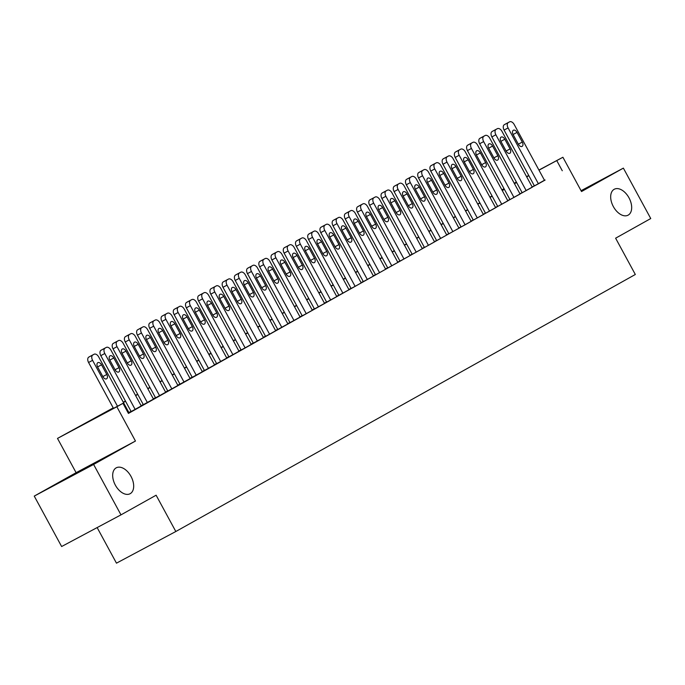 <?xml version="1.0" encoding="UTF-8"?>
<svg xmlns="http://www.w3.org/2000/svg" width="685" height="685" viewBox="0 0 685 685"><rect width="100%" height="100%" fill="white"/><g stroke="black" fill="none" stroke-linecap="round" stroke-linejoin="round"><path stroke-width="1.03" d="M613.358 206.596A14.685 8.956 -118.1 0 1 614.265 189.257A14.685 8.956 -118.1 0 1 629.001 197.845A14.685 8.956 -118.1 0 1 628.085 215.176A14.685 8.956 -118.1 0 1 613.358 206.596M115.354 485.143A14.685 8.956 -118.1 0 1 116.27 467.812A14.685 8.956 -118.1 0 1 130.998 476.392A14.685 8.956 -118.1 0 1 130.09 493.731A14.685 8.956 -118.1 0 1 115.354 485.143M501.882 189.848L504.023 188.658M97.142 527.57L116.467 563.164L175.822 531.509L635.32 274.488L615.618 238.192L650.75 218.541L623.376 168.125L581.06 190.695M175.822 531.509L156.111 495.212L120.98 514.863L61.624 546.519L34.25 496.103L93.605 464.447L135.459 441.037L116.844 406.753L57.497 438.409L113.213 407.875M135.459 441.037L76.103 472.693L34.25 496.103M76.103 472.693L57.497 438.409M120.98 514.863L93.605 464.447M505.624 123.959A4.59 2.8 -118.1 0 0 505.59 123.976A4.59 2.8 -118.1 0 1 505.59 123.976L504.34 124.679A4.59 2.8 -118.1 0 0 504.083 130.073L534.42 185.943L533.803 186.277L537.811 184.137L545.14 180.035L544.524 180.369L514.204 124.516A4.59 2.8 61.9 0 0 509.597 121.836A4.59 2.8 61.9 0 0 509.571 121.853L508.347 122.538A4.59 2.8 61.9 0 0 508.09 127.941L538.419 183.794M493.397 130.792A4.59 2.8 -118.1 0 0 493.371 130.809A4.59 2.8 -118.1 0 0 493.337 130.826L492.113 131.511A4.59 2.8 -118.1 0 0 491.864 136.914L522.201 192.785L521.576 193.11L532.305 187.202M509.965 199.609L520.086 194.035M468.96 144.466A4.59 2.8 -118.1 0 0 468.925 144.484A4.59 2.8 -118.1 0 0 468.9 144.501L467.675 145.186A4.59 2.8 -118.1 0 0 467.418 150.58L497.755 206.45L497.139 206.784L507.859 200.868M460.714 149.176L456.707 151.316A4.59 2.8 -118.1 0 1 456.732 151.299A4.59 2.8 -118.1 0 0 456.672 151.334L455.456 152.019A4.59 2.8 -118.1 0 0 455.2 157.422L485.537 213.292L484.92 213.617L488.927 211.477L496.257 207.375L495.64 207.709L465.321 151.864A4.59 2.8 61.9 0 0 460.714 149.176A4.59 2.8 61.9 0 0 460.688 149.193L459.464 149.878A4.59 2.8 61.9 0 0 459.207 155.281L489.535 211.134M473.309 220.116L483.422 214.542M432.295 164.974A4.59 2.8 -118.1 0 0 432.261 164.991A4.59 2.8 -118.1 0 0 432.235 165.008L431.011 165.693A4.59 2.8 -118.1 0 0 430.754 171.087L461.091 226.958L460.474 227.292L464.481 225.151L471.819 221.05L471.203 221.375L440.875 165.53A4.59 2.8 61.9 0 0 436.276 162.85A4.59 2.8 61.9 0 0 436.242 162.867L435.026 163.552A4.59 2.8 61.9 0 0 434.769 168.955L465.098 224.808M448.863 233.782L459.601 227.882L458.976 228.216L428.656 172.372A4.59 2.8 61.9 0 0 424.058 169.683A4.59 2.8 61.9 0 0 424.024 169.7L422.799 170.385A4.59 2.8 61.9 0 0 422.551 175.788L452.879 231.641M436.645 240.615L446.757 235.049M395.63 185.481A4.59 2.8 -118.1 0 0 395.605 185.498A4.59 2.8 -118.1 0 1 395.605 185.498L394.346 186.2A4.59 2.8 -118.1 0 0 394.098 191.594L424.426 247.465L423.809 247.799L427.825 245.658L435.155 241.557L434.538 241.882L404.218 186.037A4.59 2.8 61.9 0 0 399.612 183.357A4.59 2.8 61.9 0 0 399.586 183.374L398.362 184.059A4.59 2.8 61.9 0 0 398.105 189.454L428.433 245.316M383.412 192.314A4.59 2.8 -118.1 0 0 383.377 192.331A4.59 2.8 -118.1 0 0 383.352 192.348L382.127 193.033A4.59 2.8 -118.1 0 0 381.87 198.436L412.207 254.306L411.591 254.632L415.598 252.491L422.936 248.39L422.32 248.724L391.991 192.879A4.59 2.8 61.9 0 0 387.393 190.19A4.59 2.8 61.9 0 0 387.359 190.207L386.143 190.892A4.59 2.8 61.9 0 0 385.886 196.295L416.215 252.149M399.98 261.122L410.717 255.231L410.092 255.556L379.773 199.712A4.59 2.8 61.9 0 0 375.175 197.032A4.59 2.8 61.9 0 0 375.14 197.049L373.916 197.725A4.59 2.8 61.9 0 0 373.667 203.128L403.996 258.99M358.966 205.988A4.59 2.8 -118.1 0 0 358.94 206.005A4.59 2.8 -118.1 0 0 358.906 206.022L357.69 206.707A4.59 2.8 -118.1 0 0 357.433 212.102L387.77 267.972L387.153 268.306L397.874 262.389M350.729 210.697L346.721 212.838A4.59 2.8 -118.1 0 1 346.747 212.821A4.59 2.8 -118.1 0 0 346.687 212.855L345.463 213.54A4.59 2.8 -118.1 0 0 345.214 218.943L375.543 274.813L374.926 275.139L378.942 272.998L386.272 268.897L385.655 269.231L355.335 213.386A4.59 2.8 61.9 0 0 350.729 210.697A4.59 2.8 61.9 0 0 350.703 210.715L349.478 211.4A4.59 2.8 61.9 0 0 349.222 216.802L379.55 272.656M363.315 281.629L374.053 275.738L373.436 276.064L343.108 220.219A4.59 2.8 61.9 0 0 338.51 217.539A4.59 2.8 61.9 0 0 338.476 217.556L337.26 218.232A4.59 2.8 61.9 0 0 337.003 223.635L367.331 279.497M322.31 226.495A4.59 2.8 -118.1 0 0 322.275 226.512A4.59 2.8 -118.1 0 0 322.25 226.529L321.025 227.214A4.59 2.8 -118.1 0 0 320.768 232.609L351.105 288.479L350.489 288.813L354.496 286.673L361.834 282.571L361.209 282.896L330.889 227.052A4.59 2.8 61.9 0 0 326.291 224.372A4.59 2.8 61.9 0 0 326.257 224.389L325.033 225.074A4.59 2.8 61.9 0 0 324.784 230.468L355.113 286.33M338.878 295.303L349.607 289.404L348.99 289.738L318.671 233.893A4.59 2.8 61.9 0 0 314.064 231.205A4.59 2.8 61.9 0 0 314.038 231.222L312.814 231.907A4.59 2.8 61.9 0 0 312.557 237.31L342.885 293.163M326.659 302.136L337.388 296.237L336.772 296.571L306.452 240.726A4.59 2.8 61.9 0 0 301.845 238.046A4.59 2.8 61.9 0 0 301.82 238.063L300.595 238.74A4.59 2.8 61.9 0 0 300.338 244.143L330.667 300.004M314.432 308.978L325.169 303.078L324.553 303.404L294.225 247.559A4.59 2.8 61.9 0 0 289.627 244.879A4.59 2.8 61.9 0 0 289.592 244.896L288.376 245.581A4.59 2.8 61.9 0 0 288.12 250.975L318.448 306.837M273.426 253.835A4.59 2.8 -118.1 0 0 273.392 253.852A4.59 2.8 -118.1 0 0 273.366 253.87L272.142 254.555A4.59 2.8 -118.1 0 0 271.885 259.949L302.222 315.819L301.606 316.153L305.613 314.013L312.951 309.911L312.326 310.245L282.006 254.4A4.59 2.8 61.9 0 0 277.408 251.712A4.59 2.8 61.9 0 0 277.374 251.729L276.149 252.414A4.59 2.8 61.9 0 0 275.901 257.817L306.229 313.67M289.995 322.644L300.724 316.744L300.107 317.078L269.787 261.233A4.59 2.8 61.9 0 0 265.181 258.553A4.59 2.8 61.9 0 0 265.155 258.57L263.93 259.247A4.59 2.8 61.9 0 0 263.674 264.65L294.002 320.511M248.98 267.51A4.59 2.8 -118.1 0 0 248.955 267.527A4.59 2.8 -118.1 0 0 248.92 267.544L247.696 268.22A4.59 2.8 -118.1 0 0 247.448 273.623L277.776 329.494L277.16 329.827L287.888 323.911M236.762 274.342A4.59 2.8 -118.1 0 0 236.727 274.36A4.59 2.8 -118.1 0 0 236.702 274.377L235.477 275.062A4.59 2.8 -118.1 0 0 235.22 280.456L265.557 336.326L264.941 336.66L268.948 334.52L276.286 330.418L275.67 330.752L245.341 274.899A4.59 2.8 61.9 0 0 240.743 272.219A4.59 2.8 61.9 0 0 240.709 272.236L239.493 272.921A4.59 2.8 61.9 0 0 239.236 278.324L269.565 334.177M253.33 343.151L263.442 337.585M212.316 288.017A4.59 2.8 -118.1 0 0 212.29 288.034A4.59 2.8 -118.1 0 0 212.256 288.051L211.04 288.727A4.59 2.8 -118.1 0 0 210.783 294.13L241.12 350.001L240.503 350.335L244.511 348.194L251.84 344.093L251.224 344.418L220.904 288.573A4.59 2.8 61.9 0 0 216.297 285.893A4.59 2.8 61.9 0 0 216.272 285.91L215.047 286.595A4.59 2.8 61.9 0 0 214.79 291.99L245.119 347.852M200.097 294.85A4.59 2.8 -118.1 0 0 200.071 294.867A4.59 2.8 -118.1 0 0 200.037 294.884L198.813 295.569A4.59 2.8 -118.1 0 0 198.564 300.963L228.893 356.834L228.276 357.168L232.292 355.027L239.622 350.925L239.005 351.259L208.685 295.406A4.59 2.8 61.9 0 0 204.079 292.726A4.59 2.8 61.9 0 0 204.044 292.743L202.828 293.428A4.59 2.8 61.9 0 0 202.572 298.831L232.9 354.684M216.665 363.658L227.403 357.758L226.786 358.092L196.458 302.248A4.59 2.8 61.9 0 0 191.86 299.568A4.59 2.8 61.9 0 0 191.826 299.576L190.61 300.261A4.59 2.8 61.9 0 0 190.353 305.664L220.681 361.517M204.447 370.499L215.184 364.6L214.559 364.925L184.239 309.081A4.59 2.8 61.9 0 0 179.633 306.4A4.59 2.8 61.9 0 0 179.607 306.418L178.383 307.103A4.59 2.8 61.9 0 0 178.134 312.497L208.463 368.359M202.349 371.775L172.021 315.913A4.59 2.8 61.9 0 0 167.414 313.233L163.407 315.374A4.59 2.8 -118.1 0 1 163.432 315.357A4.59 2.8 -118.1 0 0 163.373 315.391L162.157 316.076A4.59 2.8 -118.1 0 0 161.9 321.47L192.237 377.341L191.62 377.675L202.34 371.758M180.009 384.165L190.738 378.266L190.122 378.599L159.802 322.755A4.59 2.8 61.9 0 0 155.195 320.066A4.59 2.8 61.9 0 0 155.161 320.083L153.945 320.768A4.59 2.8 61.9 0 0 153.688 326.171L184.017 382.024M138.995 329.031A4.59 2.8 -118.1 0 0 138.961 329.048A4.59 2.8 -118.1 0 0 138.935 329.065L137.711 329.742A4.59 2.8 -118.1 0 0 137.454 335.145L167.791 391.015L167.174 391.341L171.181 389.208L178.52 385.107L177.903 385.432L147.575 329.588A4.59 2.8 61.9 0 0 142.977 326.908A4.59 2.8 61.9 0 0 142.942 326.925L141.726 327.61A4.59 2.8 61.9 0 0 141.47 333.004L171.798 388.866M126.776 335.864A4.59 2.8 -118.1 0 0 126.742 335.881A4.59 2.8 -118.1 0 0 126.716 335.898L125.492 336.583A4.59 2.8 -118.1 0 0 125.235 341.978L155.572 397.848L154.956 398.182L165.676 392.265M143.345 404.672L153.457 399.107M102.33 349.538A4.59 2.8 -118.1 0 0 102.305 349.555A4.59 2.8 -118.1 0 0 102.27 349.564L101.046 350.249A4.59 2.8 -118.1 0 0 100.798 355.652L131.126 411.522L130.51 411.848L134.525 409.716L141.855 405.614L141.238 405.94L110.919 350.095A4.59 2.8 61.9 0 0 106.312 347.415A4.59 2.8 61.9 0 0 106.278 347.432L105.062 348.117A4.59 2.8 61.9 0 0 104.805 353.511L135.133 409.373M113.333 408.097L98.897 416.172L122.957 403.337L128.429 413.423L544.464 180.258M534.317 185.763L532.176 186.962M522.098 192.605L519.958 193.804M509.88 199.438L507.739 200.636M497.661 206.271L495.512 207.469M485.434 213.112L483.293 214.311M473.215 219.945L471.074 221.144M460.996 226.778L458.847 227.977M448.778 233.619L446.629 234.818M436.55 240.452L434.41 241.651M424.332 247.285L422.191 248.484M412.113 254.118L409.964 255.325M399.894 260.959L397.745 262.158M387.667 267.792L385.527 268.991M375.449 274.625L373.308 275.824M363.23 281.466L361.081 282.665M351.011 288.299L348.862 289.498M338.784 295.132L336.643 296.331M326.565 301.974L324.425 303.172M314.346 308.807L312.197 310.005M302.128 315.639L299.979 316.838M289.901 322.481L287.76 323.68M277.682 329.314L275.541 330.512M265.463 336.147L263.314 337.345M253.244 342.988L251.095 344.187M241.017 349.821L238.877 351.02M228.799 356.654L226.658 357.853M216.58 363.495L214.431 364.694M204.361 370.328L202.212 371.527M192.134 377.161L189.993 378.36M179.915 384.002L177.775 385.201M167.697 390.835L165.547 392.034M155.469 397.668L153.329 398.867M143.251 404.51L141.11 405.708M131.032 411.342L128.891 412.541M128.309 413.192L129.02 412.772M538.924 170.051L562.907 157.259L581.522 191.535L623.376 168.125M562.907 157.259L538.992 170.171M562.274 170.753L556.802 160.675M122.957 403.337L116.844 406.753M514.212 183.229L516.379 182.073M526.568 176.636L528.734 175.48M516.447 182.193L514.281 183.349M504.091 188.786L501.925 189.942M123.291 402.232L125.432 401.033M135.51 395.399L137.659 394.2M147.737 388.566L149.878 387.367M159.956 381.725L162.097 380.526M172.175 374.892L174.315 373.693M184.393 368.059L186.543 366.86M196.621 361.218L198.761 360.019M208.839 354.385L210.98 353.186M221.058 347.552L223.199 346.353M233.277 340.71L235.426 339.512M245.504 333.878L247.645 332.679M257.723 327.045L259.863 325.846M269.941 320.203L272.082 319.005M282.16 313.37L284.309 312.172M294.387 306.537L296.528 305.339M306.606 299.696L308.747 298.497M318.825 292.863L320.965 291.664M331.043 286.03L333.193 284.832M343.271 279.189L345.411 277.99M355.489 272.356L357.63 271.157M367.708 265.523L369.857 264.324M379.927 258.682L382.076 257.483M392.154 251.849L394.295 250.65M404.373 245.016L406.513 243.817M416.591 238.183L418.74 236.976M428.81 231.342L430.959 230.143M441.037 224.509L443.178 223.31M453.256 217.676L455.397 216.477M465.475 210.834L467.624 209.636M477.693 204.002L479.842 202.803M489.921 197.169L492.061 195.97M502.139 190.327L504.28 189.128M514.358 183.494L516.507 182.296M528.846 175.685L526.705 176.884M516.627 182.518L514.478 183.717M504.4 189.351L502.259 190.55M492.181 196.193L490.04 197.391M479.962 203.025L477.822 204.224M467.744 209.858L465.594 211.057M455.516 216.7L453.376 217.898M443.298 223.533L441.157 224.731M431.079 230.365L428.938 231.564M418.86 237.207L416.711 238.406M406.633 244.04L404.492 245.239M394.414 250.873L392.274 252.071M382.196 257.714L380.055 258.913M369.977 264.547L367.828 265.746M357.75 271.38L355.609 272.579M345.531 278.221L343.39 279.42M333.312 285.054L331.172 286.253M321.094 291.887L318.945 293.086M308.867 298.728L306.726 299.927M296.648 305.561L294.507 306.76M284.429 312.394L282.288 313.593M272.21 319.227L270.061 320.434M259.983 326.069L257.843 327.267M247.764 332.901L245.624 334.1M235.546 339.734L233.405 340.933M223.327 346.576L221.178 347.774M211.1 353.409L208.959 354.607M198.881 360.242L196.741 361.44M186.662 367.083L184.522 368.282M174.444 373.916L172.295 375.115M162.217 380.749L160.076 381.947M149.998 387.59L147.857 388.789M137.779 394.423L135.639 395.622M125.56 401.256L123.411 402.455M117.503 406.248L92.586 360.353A4.59 2.8 61.9 0 1 92.835 354.95L94.059 354.265A4.59 2.8 61.9 0 1 94.093 354.248A4.59 2.8 61.9 0 1 98.691 356.928L129.02 412.79M90.112 356.371A4.59 2.8 -118.1 0 0 90.078 356.388A4.59 2.8 -118.1 0 0 90.052 356.405L88.827 357.091A4.59 2.8 -118.1 0 0 88.57 362.485L113.496 408.388M97.63 366.989A3.673 2.243 -118.1 0 1 97.852 362.656A3.673 2.243 -118.1 0 1 101.534 364.805L106.791 374.481A3.673 2.243 -118.1 0 1 106.56 378.822A3.673 2.243 -118.1 0 1 102.878 376.673L97.63 366.989M109.848 360.156A3.673 2.243 -118.1 0 1 110.071 355.823A3.673 2.243 -118.1 0 1 113.761 357.972L119.01 367.648A3.673 2.243 -118.1 0 1 118.788 371.981A3.673 2.243 -118.1 0 1 115.106 369.84L109.848 360.156M147.352 402.532L117.024 346.678A4.59 2.8 61.9 0 1 117.281 341.276L118.505 340.591A4.59 2.8 61.9 0 1 118.531 340.573A4.59 2.8 61.9 0 1 123.137 343.262L153.466 399.115M114.549 342.697A4.59 2.8 -118.1 0 0 114.523 342.714A4.59 2.8 -118.1 0 0 114.489 342.731L113.273 343.416A4.59 2.8 -118.1 0 0 113.016 348.819L143.353 404.689M122.067 353.323A3.673 2.243 -118.1 0 1 122.298 348.99A3.673 2.243 -118.1 0 1 125.98 351.131L131.237 360.815A3.673 2.243 -118.1 0 1 131.006 365.148A3.673 2.243 -118.1 0 1 127.324 362.999L122.067 353.323M159.579 395.699L129.251 339.846A4.59 2.8 61.9 0 1 129.499 334.443L130.724 333.758A4.59 2.8 61.9 0 1 130.749 333.741A4.59 2.8 61.9 0 1 135.356 336.421L165.684 392.282M134.286 346.49A3.673 2.243 -118.1 0 1 134.517 342.149A3.673 2.243 -118.1 0 1 138.199 344.298L143.456 353.974A3.673 2.243 -118.1 0 1 143.225 358.315A3.673 2.243 -118.1 0 1 139.543 356.166L134.286 346.49M146.513 339.649A3.673 2.243 -118.1 0 1 146.736 335.316A3.673 2.243 -118.1 0 1 150.417 337.465L155.675 347.141A3.673 2.243 -118.1 0 1 155.444 351.474A3.673 2.243 -118.1 0 1 151.762 349.333L146.513 339.649M151.214 322.19A4.59 2.8 -118.1 0 0 151.188 322.207A4.59 2.8 -118.1 0 1 151.188 322.207L149.929 322.909A4.59 2.8 -118.1 0 0 149.681 328.312L180.009 384.182M158.732 332.816A3.673 2.243 -118.1 0 1 158.954 328.483A3.673 2.243 -118.1 0 1 162.645 330.624L167.893 340.308A3.673 2.243 -118.1 0 1 167.671 344.641A3.673 2.243 -118.1 0 1 163.989 342.491L158.732 332.816M196.235 375.192L165.907 319.338A4.59 2.8 61.9 0 1 166.164 313.935L167.388 313.25A4.59 2.8 61.9 0 1 167.414 313.233M170.95 325.983A3.673 2.243 -118.1 0 1 171.181 321.642A3.673 2.243 -118.1 0 1 174.863 323.791L180.121 333.475A3.673 2.243 -118.1 0 1 179.89 337.808A3.673 2.243 -118.1 0 1 176.208 335.659L170.95 325.983M175.66 308.524A4.59 2.8 -118.1 0 0 175.625 308.541A4.59 2.8 -118.1 0 1 175.625 308.541L174.375 309.235A4.59 2.8 -118.1 0 0 174.118 314.638L204.455 370.508M183.169 319.142A3.673 2.243 -118.1 0 1 183.4 314.809A3.673 2.243 -118.1 0 1 187.082 316.958L192.339 326.634A3.673 2.243 -118.1 0 1 192.108 330.966A3.673 2.243 -118.1 0 1 188.426 328.826L183.169 319.142M187.818 301.717L191.826 299.576L187.844 301.7A4.59 2.8 -118.1 0 1 187.878 301.683A4.59 2.8 -118.1 0 0 187.818 301.717L186.594 302.402A4.59 2.8 -118.1 0 0 186.337 307.805L216.674 363.675M195.396 312.309A3.673 2.243 -118.1 0 1 195.619 307.976A3.673 2.243 -118.1 0 1 199.301 310.117L204.558 319.801A3.673 2.243 -118.1 0 1 204.335 324.133A3.673 2.243 -118.1 0 1 200.645 321.984L195.396 312.309M207.615 305.476A3.673 2.243 -118.1 0 1 207.838 301.143A3.673 2.243 -118.1 0 1 211.528 303.284L216.777 312.968A3.673 2.243 -118.1 0 1 216.554 317.301A3.673 2.243 -118.1 0 1 212.872 315.151L207.615 305.476M219.834 298.634A3.673 2.243 -118.1 0 1 220.065 294.302A3.673 2.243 -118.1 0 1 223.747 296.451L229.004 306.126A3.673 2.243 -118.1 0 1 228.773 310.459A3.673 2.243 -118.1 0 1 225.091 308.318L219.834 298.634M257.346 341.01L227.018 285.157A4.59 2.8 61.9 0 1 227.266 279.754L228.49 279.069A4.59 2.8 61.9 0 1 228.525 279.06A4.59 2.8 61.9 0 1 233.123 281.74L263.451 337.594M224.543 281.184A4.59 2.8 -118.1 0 0 224.509 281.192A4.59 2.8 -118.1 0 0 224.483 281.21L223.259 281.895A4.59 2.8 -118.1 0 0 223.002 287.298L253.339 343.168M232.052 291.801A3.673 2.243 -118.1 0 1 232.283 287.469A3.673 2.243 -118.1 0 1 235.965 289.609L241.223 299.294A3.673 2.243 -118.1 0 1 240.992 303.626A3.673 2.243 -118.1 0 1 237.31 301.477L232.052 291.801M244.28 284.969A3.673 2.243 -118.1 0 1 244.502 280.636A3.673 2.243 -118.1 0 1 248.184 282.777L253.441 292.461A3.673 2.243 -118.1 0 1 253.219 296.793A3.673 2.243 -118.1 0 1 249.528 294.644L244.28 284.969M281.783 327.344L251.455 271.483A4.59 2.8 61.9 0 1 251.712 266.088L252.936 265.403A4.59 2.8 61.9 0 1 252.962 265.386A4.59 2.8 61.9 0 1 257.569 268.066L287.897 323.928M256.498 278.127A3.673 2.243 -118.1 0 1 256.721 273.794A3.673 2.243 -118.1 0 1 260.411 275.944L265.66 285.619A3.673 2.243 -118.1 0 1 265.438 289.952A3.673 2.243 -118.1 0 1 261.756 287.811L256.498 278.127M261.199 260.677A4.59 2.8 -118.1 0 0 261.173 260.685A4.59 2.8 -118.1 0 1 261.173 260.685L259.923 261.387A4.59 2.8 -118.1 0 0 259.666 266.79L290.003 322.661M268.717 271.294A3.673 2.243 -118.1 0 1 268.948 266.962A3.673 2.243 -118.1 0 1 272.63 269.111L277.887 278.786A3.673 2.243 -118.1 0 1 277.656 283.119A3.673 2.243 -118.1 0 1 273.974 280.97L268.717 271.294M280.936 264.461A3.673 2.243 -118.1 0 1 281.167 260.129A3.673 2.243 -118.1 0 1 284.849 262.269L290.106 271.954A3.673 2.243 -118.1 0 1 289.875 276.286A3.673 2.243 -118.1 0 1 286.193 274.137L280.936 264.461M285.645 247.002A4.59 2.8 -118.1 0 0 285.611 247.02A4.59 2.8 -118.1 0 1 285.611 247.02L284.361 247.713A4.59 2.8 -118.1 0 0 284.104 253.116L314.441 308.986M293.163 257.62A3.673 2.243 -118.1 0 1 293.385 253.287A3.673 2.243 -118.1 0 1 297.067 255.436L302.325 265.112A3.673 2.243 -118.1 0 1 302.102 269.445A3.673 2.243 -118.1 0 1 298.412 267.304L293.163 257.62M301.845 238.046L297.838 240.178A4.59 2.8 -118.1 0 1 297.864 240.17A4.59 2.8 -118.1 0 0 297.804 240.195L296.579 240.88A4.59 2.8 -118.1 0 0 296.331 246.283L326.659 302.154M305.382 250.787A3.673 2.243 -118.1 0 1 305.604 246.454A3.673 2.243 -118.1 0 1 309.295 248.604L314.543 258.279A3.673 2.243 -118.1 0 1 314.321 262.612A3.673 2.243 -118.1 0 1 310.639 260.463L305.382 250.787M310.082 233.328A4.59 2.8 -118.1 0 0 310.057 233.345A4.59 2.8 -118.1 0 0 310.022 233.362L308.807 234.047A4.59 2.8 -118.1 0 0 308.55 239.45L338.887 295.312M317.6 243.954A3.673 2.243 -118.1 0 1 317.831 239.622A3.673 2.243 -118.1 0 1 321.513 241.762L326.771 251.446A3.673 2.243 -118.1 0 1 326.539 255.779A3.673 2.243 -118.1 0 1 322.858 253.63L317.6 243.954M329.819 237.113A3.673 2.243 -118.1 0 1 330.05 232.78A3.673 2.243 -118.1 0 1 333.732 234.929L338.989 244.605A3.673 2.243 -118.1 0 1 338.758 248.938A3.673 2.243 -118.1 0 1 335.076 246.797L329.819 237.113M334.528 219.662A4.59 2.8 -118.1 0 0 334.494 219.671A4.59 2.8 -118.1 0 0 334.468 219.688L333.244 220.373A4.59 2.8 -118.1 0 0 332.987 225.776L363.324 281.646M342.046 230.28A3.673 2.243 -118.1 0 1 342.269 225.947A3.673 2.243 -118.1 0 1 345.951 228.096L351.208 237.772A3.673 2.243 -118.1 0 1 350.985 242.105A3.673 2.243 -118.1 0 1 347.295 239.956L342.046 230.28M354.265 223.447A3.673 2.243 -118.1 0 1 354.487 219.114A3.673 2.243 -118.1 0 1 358.178 221.255L363.427 230.939A3.673 2.243 -118.1 0 1 363.204 235.272A3.673 2.243 -118.1 0 1 359.522 233.123L354.265 223.447M391.769 265.823L361.44 209.961A4.59 2.8 61.9 0 1 361.697 204.567L362.922 203.882A4.59 2.8 61.9 0 1 362.947 203.865A4.59 2.8 61.9 0 1 367.554 206.545L397.882 262.406M366.484 216.606A3.673 2.243 -118.1 0 1 366.715 212.273A3.673 2.243 -118.1 0 1 370.397 214.422L375.654 224.098A3.673 2.243 -118.1 0 1 375.423 228.43A3.673 2.243 -118.1 0 1 371.741 226.29L366.484 216.606M371.193 199.155A4.59 2.8 -118.1 0 0 371.159 199.172A4.59 2.8 -118.1 0 1 371.159 199.172L369.909 199.866A4.59 2.8 -118.1 0 0 369.652 205.269L399.989 261.139M378.702 209.773A3.673 2.243 -118.1 0 1 378.933 205.44A3.673 2.243 -118.1 0 1 382.615 207.589L387.873 217.265A3.673 2.243 -118.1 0 1 387.642 221.597A3.673 2.243 -118.1 0 1 383.96 219.457L378.702 209.773M390.929 202.94A3.673 2.243 -118.1 0 1 391.152 198.607A3.673 2.243 -118.1 0 1 394.834 200.748L400.091 210.432A3.673 2.243 -118.1 0 1 399.869 214.765A3.673 2.243 -118.1 0 1 396.178 212.615L390.929 202.94M403.148 196.098A3.673 2.243 -118.1 0 1 403.371 191.766A3.673 2.243 -118.1 0 1 407.061 193.915L412.31 203.591A3.673 2.243 -118.1 0 1 412.087 207.923A3.673 2.243 -118.1 0 1 408.406 205.783L403.148 196.098M440.652 238.483L410.324 182.621A4.59 2.8 61.9 0 1 410.58 177.218L411.805 176.542A4.59 2.8 61.9 0 1 411.831 176.524A4.59 2.8 61.9 0 1 416.437 179.205L446.766 235.066M411.831 176.524L407.823 178.665A4.59 2.8 -118.1 0 1 407.849 178.648A4.59 2.8 -118.1 0 0 407.789 178.674L406.573 179.359A4.59 2.8 -118.1 0 0 406.316 184.762L436.653 240.632M415.367 189.265A3.673 2.243 -118.1 0 1 415.598 184.933A3.673 2.243 -118.1 0 1 419.28 187.082L424.537 196.758A3.673 2.243 -118.1 0 1 424.306 201.09A3.673 2.243 -118.1 0 1 420.624 198.95L415.367 189.265M420.076 171.807A4.59 2.8 -118.1 0 0 420.042 171.824A4.59 2.8 -118.1 0 0 420.016 171.841L418.792 172.526A4.59 2.8 -118.1 0 0 418.535 177.929L448.872 233.799M427.586 182.433A3.673 2.243 -118.1 0 1 427.817 178.1A3.673 2.243 -118.1 0 1 431.499 180.241L436.756 189.925A3.673 2.243 -118.1 0 1 436.525 194.257A3.673 2.243 -118.1 0 1 432.843 192.108L427.586 182.433M439.813 175.591A3.673 2.243 -118.1 0 1 440.035 171.259A3.673 2.243 -118.1 0 1 443.717 173.408L448.975 183.083A3.673 2.243 -118.1 0 1 448.752 187.425A3.673 2.243 -118.1 0 1 445.062 185.275L439.813 175.591M477.317 217.976L446.988 162.114A4.59 2.8 61.9 0 1 447.245 156.719L448.469 156.034A4.59 2.8 61.9 0 1 448.495 156.017A4.59 2.8 61.9 0 1 453.102 158.697L483.43 214.559M444.514 158.141A4.59 2.8 -118.1 0 0 444.488 158.158A4.59 2.8 -118.1 0 0 444.454 158.166L443.229 158.851A4.59 2.8 -118.1 0 0 442.981 164.254L473.318 220.125M452.031 168.758A3.673 2.243 -118.1 0 1 452.254 164.426A3.673 2.243 -118.1 0 1 455.945 166.575L461.193 176.25A3.673 2.243 -118.1 0 1 460.971 180.583A3.673 2.243 -118.1 0 1 457.289 178.442L452.031 168.758M464.25 161.925A3.673 2.243 -118.1 0 1 464.481 157.593A3.673 2.243 -118.1 0 1 468.163 159.733L473.421 169.418A3.673 2.243 -118.1 0 1 473.189 173.75A3.673 2.243 -118.1 0 1 469.508 171.601L464.25 161.925M501.762 204.301L471.434 148.448A4.59 2.8 61.9 0 1 471.682 143.045L472.907 142.36A4.59 2.8 61.9 0 1 472.941 142.343A4.59 2.8 61.9 0 1 477.539 145.023L507.868 200.885M476.469 155.093A3.673 2.243 -118.1 0 1 476.7 150.751A3.673 2.243 -118.1 0 1 480.382 152.901L485.639 162.576A3.673 2.243 -118.1 0 1 485.408 166.917A3.673 2.243 -118.1 0 1 481.726 164.768L476.469 155.093M513.981 197.468L483.653 141.607A4.59 2.8 61.9 0 1 483.91 136.212L485.126 135.527A4.59 2.8 61.9 0 1 485.16 135.51A4.59 2.8 61.9 0 1 489.766 138.19L520.086 194.052M481.178 137.634A4.59 2.8 -118.1 0 0 481.144 137.651A4.59 2.8 -118.1 0 0 481.118 137.668L479.894 138.344A4.59 2.8 -118.1 0 0 479.646 143.747L509.974 199.618M488.696 148.251A3.673 2.243 -118.1 0 1 488.919 143.918A3.673 2.243 -118.1 0 1 492.601 146.068L497.858 155.743A3.673 2.243 -118.1 0 1 497.635 160.076A3.673 2.243 -118.1 0 1 493.945 157.935L488.696 148.251M526.2 190.627L495.871 134.774A4.59 2.8 61.9 0 1 496.128 129.371L497.353 128.686A4.59 2.8 61.9 0 1 497.378 128.669A4.59 2.8 61.9 0 1 501.985 131.357L532.313 187.21M500.915 141.418A3.673 2.243 -118.1 0 1 501.137 137.086A3.673 2.243 -118.1 0 1 504.828 139.226L510.077 148.91A3.673 2.243 -118.1 0 1 509.854 153.243A3.673 2.243 -118.1 0 1 506.172 151.094L500.915 141.418M513.133 134.585A3.673 2.243 -118.1 0 1 513.365 130.244A3.673 2.243 -118.1 0 1 517.047 132.393L522.304 142.078A3.673 2.243 -118.1 0 1 522.073 146.41A3.673 2.243 -118.1 0 1 518.391 144.261L513.133 134.585M88.57 362.485L92.586 360.353M88.827 357.091L92.835 354.95M90.052 356.405L94.059 354.265M101.534 364.805L97.587 366.912M106.791 374.481L102.836 376.596M100.798 355.652L104.805 353.511M101.046 350.249L105.062 348.117M102.27 349.564L106.278 347.432M113.761 357.972L109.805 360.079M119.01 367.648L115.063 369.754M113.016 348.819L117.024 346.678M113.273 343.416L117.281 341.276M114.489 342.731L118.505 340.591M125.98 351.131L122.024 353.246M131.237 360.815L127.282 362.922M125.235 341.978L129.251 339.846M125.492 336.583L129.499 334.443M126.716 335.898L130.724 333.758M138.199 344.298L134.243 346.404M143.456 353.974L139.5 356.089M137.454 335.145L141.47 333.004M137.711 329.742L141.726 327.61M138.935 329.065L142.942 326.925M150.417 337.465L146.47 339.572M155.675 347.141L151.719 349.247M149.681 328.312L153.688 326.171M149.929 322.909L153.945 320.768M162.645 330.624L158.689 332.739M167.893 340.308L163.946 342.414M161.9 321.47L165.907 319.338M162.157 316.076L166.164 313.935M163.373 315.391L167.388 313.25M174.863 323.791L170.907 325.897M180.121 333.475L176.165 335.582M174.118 314.638L178.134 312.497M174.375 309.235L178.383 307.103M179.633 306.4L175.625 308.541L179.607 306.418M187.082 316.958L183.126 319.064M192.339 326.634L188.384 328.74M186.337 307.805L190.353 305.664M186.594 302.402L190.61 300.261M199.301 310.117L195.353 312.232M204.558 319.801L200.602 321.907M198.564 300.963L202.572 298.831M198.813 295.569L202.828 293.428M200.037 294.884L204.044 292.743M211.528 303.284L207.572 305.39M216.777 312.968L212.829 315.074M210.783 294.13L214.79 291.99M211.04 288.727L215.047 286.595M223.747 296.451L219.791 298.557M229.004 306.126L225.048 308.233M223.002 287.298L227.018 285.157M223.259 281.895L227.266 279.754M224.483 281.21L228.49 279.069M235.965 289.609L232.009 291.724M241.223 299.294L237.267 301.4M235.22 280.456L239.236 278.324M235.477 275.062L239.493 272.921M236.702 274.377L240.709 272.236M248.184 282.777L244.237 284.883M253.441 292.461L249.486 294.567M247.448 273.623L251.455 271.483M247.696 268.22L251.712 266.088M248.92 267.544L252.936 265.403M260.411 275.944L256.455 278.05M265.66 285.619L261.713 287.734M259.666 266.79L263.674 264.65M259.923 261.387L263.93 259.247M265.181 258.553L261.173 260.685L265.155 258.57M272.63 269.111L268.674 271.217M277.887 278.786L273.931 280.893M271.885 259.949L275.901 257.817M272.142 254.555L276.149 252.414M273.366 253.87L277.374 251.729M284.849 262.269L280.893 264.376M290.106 271.954L286.15 274.06M284.104 253.116L288.12 250.975M284.361 247.713L288.376 245.581M297.067 255.436L293.12 257.543M302.325 265.112L298.369 267.227M296.331 246.283L300.338 244.143M296.579 240.88L300.595 238.74M297.804 240.195L301.82 238.063M309.295 248.604L305.339 250.71M314.543 258.279L310.596 260.386M308.55 239.45L312.557 237.31M308.807 234.047L312.814 231.907M310.022 233.362L314.038 231.222M321.513 241.762L317.557 243.869M326.771 251.446L322.815 253.553M320.768 232.609L324.784 230.468M321.025 227.214L325.033 225.074M322.25 226.529L326.257 224.389L322.275 226.512M333.732 234.929L329.776 237.036M338.989 244.605L335.033 246.72M332.987 225.776L337.003 223.635M333.244 220.373L337.26 218.232M334.468 219.688L338.476 217.556M345.951 228.096L342.003 230.203M351.208 237.772L347.252 239.878M345.214 218.943L349.222 216.802M345.463 213.54L349.478 211.4M346.687 212.855L350.703 210.715M358.178 221.255L354.222 223.361M363.427 230.939L359.479 233.046M357.433 212.102L361.44 209.961M357.69 206.707L361.697 204.567M358.906 206.022L362.922 203.882M370.397 214.422L366.441 216.528M375.654 224.098L371.698 226.213M369.652 205.269L373.667 203.128M369.909 199.866L373.916 197.725M382.615 207.589L378.659 209.696M387.873 217.265L383.917 219.371M381.87 198.436L385.886 196.295M382.127 193.033L386.143 190.892M383.352 192.348L387.359 190.207M394.834 200.748L390.887 202.863M400.091 210.432L396.135 212.538M394.098 191.594L398.105 189.454M394.346 186.2L398.362 184.059M399.612 183.357L395.605 185.498L399.586 183.374M407.061 193.915L403.105 196.021M412.31 203.591L408.363 205.706M406.316 184.762L410.324 182.621M406.573 179.359L410.58 177.218M407.789 178.674L411.805 176.542M419.28 187.082L415.324 189.188M424.537 196.758L420.581 198.864M418.535 177.929L422.551 175.788M418.792 172.526L422.799 170.385M420.016 171.841L424.024 169.7M431.499 180.241L427.543 182.356M436.756 189.925L432.8 192.031M430.754 171.087L434.769 168.955M431.011 165.693L435.026 163.552M432.235 165.008L436.242 162.867L432.261 164.991M443.717 173.408L439.77 175.514M448.975 183.083L445.019 185.198M442.981 164.254L446.988 162.114M443.229 158.851L447.245 156.719M444.454 158.166L448.469 156.034M455.945 166.575L451.989 168.681M461.193 176.25L457.246 178.357M455.2 157.422L459.207 155.281M455.456 152.019L459.464 149.878M456.672 151.334L460.688 149.193M468.163 159.733L464.207 161.848M473.421 169.418L469.465 171.524M467.418 150.58L471.434 148.448M467.675 145.186L471.682 143.045M468.9 144.501L472.907 142.36M480.382 152.901L476.426 155.007M485.639 162.576L481.683 164.691M479.646 143.747L483.653 141.607M479.894 138.344L483.91 136.212M481.118 137.668L485.126 135.527M492.601 146.068L488.653 148.174M497.858 155.743L493.902 157.85M491.864 136.914L495.871 134.774M492.113 131.511L496.128 129.371M493.337 130.826L497.353 128.686M504.828 139.226L500.872 141.341M510.077 148.91L506.129 151.017M504.083 130.073L508.09 127.941M504.34 124.679L508.347 122.538M509.597 121.836L505.59 123.976L509.571 121.853M517.047 132.393L513.091 134.5M522.304 142.078L518.348 144.184M90.078 356.388L94.093 354.248M102.305 349.555L106.312 347.415M114.523 342.714L118.531 340.573M126.742 335.881L130.749 333.741M138.961 329.048L142.977 326.908M200.071 294.867L204.079 292.726M224.509 281.192L228.525 279.06M236.727 274.36L240.743 272.219M248.955 267.527L252.962 265.386M273.392 253.852L277.408 251.712M310.057 233.345L314.064 231.205M334.494 219.671L338.51 217.539M358.94 206.005L362.947 203.865M383.377 192.331L387.393 190.19M420.042 171.824L424.058 169.683M444.488 158.158L448.495 156.017M468.925 144.484L472.941 142.343M481.144 137.651L485.16 135.51M493.371 130.809L497.378 128.669"/></g></svg>
